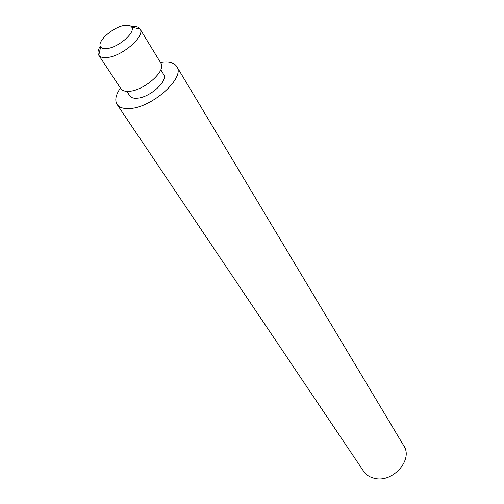 <?xml version="1.0" encoding="UTF-8"?>
<svg xmlns="http://www.w3.org/2000/svg" width="504" height="504" viewBox="0 0 504 504"><rect width="100%" height="100%" fill="white"/><g stroke="black" fill="none" stroke-linecap="round" stroke-linejoin="round"><path stroke-width="0.76" d="M106.88 48.56C118.15 47.678 135.746 32.458 131.746 27.184C130.706 25.528 128.482 24.91 125.068 25.339C113.589 26.479 96.195 41.744 100.649 46.922C101.707 48.352 103.78 48.901 106.88 48.56M131.248 26.529C135.677 26 138.6 26.813 140.024 28.955L140.062 29.018C145.561 36.036 122.094 56.461 107.043 57.513C102.917 57.928 100.157 57.16 98.765 55.226L98.727 55.163C97.392 52.964 97.908 49.972 100.271 46.192M140.024 28.955L160.896 63.151C166.736 70.484 144.087 90.72 129.125 91.293C124.998 91.583 122.214 90.688 120.784 88.61L98.727 55.163M160.789 69.785L163.617 74.39C168.619 80.716 149.612 97.814 136.924 98.223C133.409 98.444 131.034 97.656 129.793 95.855L126.832 91.337M120.406 88.043C115.718 94.84 114.616 100.309 117.092 104.435C119.24 107.516 123.341 108.889 129.389 108.562C151.736 108.064 185.592 77.666 176.791 66.547C174.485 63.019 169.949 61.564 163.17 62.194L160.543 62.565M117.092 104.435L363.604 471.265C366.156 474.963 369.873 477.338 374.768 478.384C392.918 482.971 413.4 459.61 403.78 445.763L176.791 66.547M131.746 27.184L140.062 29.018M100.649 46.922L98.765 55.226"/></g></svg>
